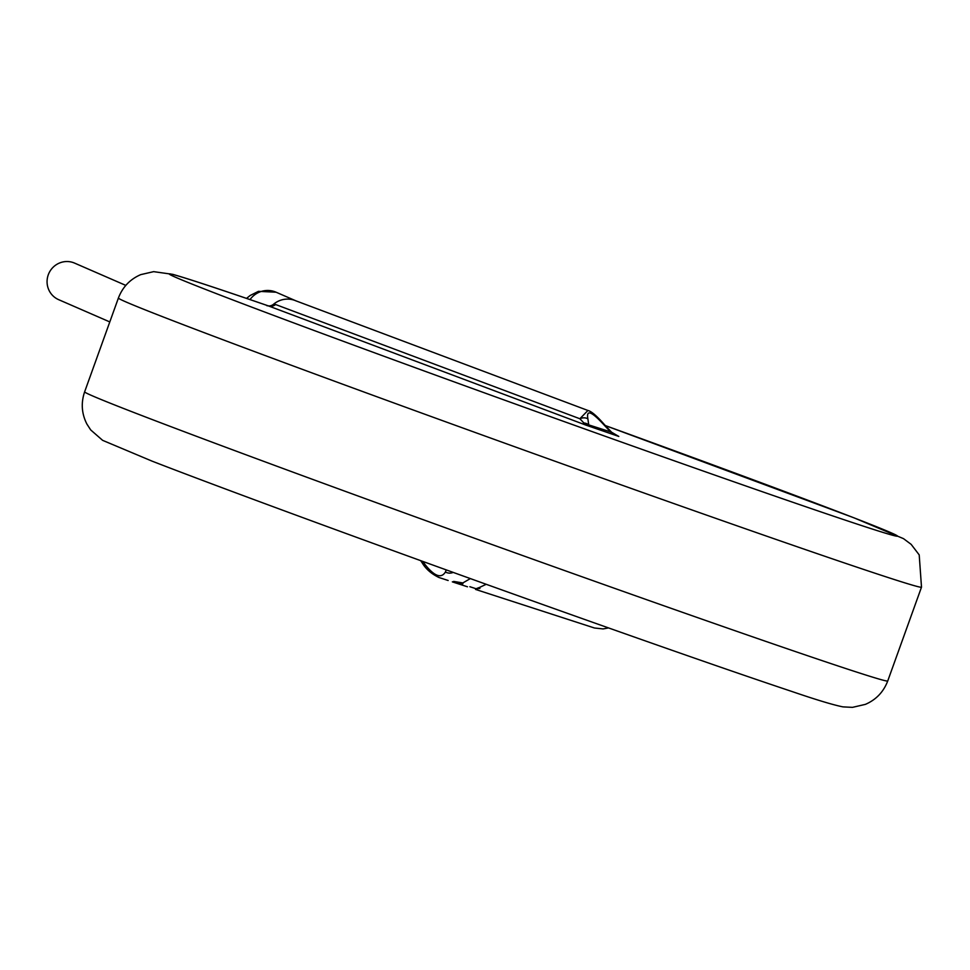 <?xml version="1.0" encoding="UTF-8"?>
<svg xmlns="http://www.w3.org/2000/svg" width="970" height="970" viewBox="0 0 970 970"><rect width="100%" height="100%" fill="white"/><g stroke="black" fill="none" stroke-linecap="round" stroke-linejoin="round"><path stroke-width="1.45" d="M479.81 588.135L475.542 589.433M479.859 588.523L479.701 587.359L476.064 588.729L469.856 586.717M486.225 584.292L479.701 587.359M422.896 561.448L425.066 564.576C434.427 576.301 441.217 578.787 445.412 572.033A7.978 7.045 13.4 0 0 453.172 572.385M425.066 564.576A7.978 5.141 147.6 0 1 422.18 562.855C425.818 568.978 431.407 573.864 438.974 577.502L448.152 580.496M470.341 578.581L462.848 582.946L462.872 583.746L452.359 581.818M462.848 582.946L453.645 581.418M84.632 391.844C80.862 402.974 81.625 413.729 86.924 424.108L90.695 429.928L102.626 440.344L152.217 461.199C225.185 489.547 391.928 550.742 544.097 605.025C652.628 643.728 735.078 672.501 791.447 691.331C816.243 699.819 833.412 704.996 842.942 706.875L852.472 707.36L865.398 704.365C876.08 699.746 883.524 691.949 887.732 680.976A426.776 5.687 19.8 0 1 564.867 570.651A426.776 5.687 19.8 0 1 84.632 391.844L118.401 298.032C122.608 287.047 130.041 279.251 140.735 274.631L153.66 271.648L172.83 274.364C187.889 278.632 219.644 289.108 268.072 305.78L269.163 305.95A7.978 7.627 -92.3 0 0 273.71 304.119L275.638 304.531A7.978 7.699 -67.4 0 1 268.253 305.853L266.895 305.708M275.638 304.531L579.866 418.749L585.904 425.115L268.253 305.853A386.897 5.153 19.8 0 0 215.182 293.17A386.897 5.153 19.8 0 0 604.795 436.124A386.897 5.153 19.8 0 0 897.48 536.107A386.897 5.153 19.8 0 0 605.183 425.515L853.915 517.798L903.506 538.653L911.157 544.364L919.208 554.901L921.5 587.165A426.776 5.687 19.8 0 1 598.635 476.84A426.776 5.687 19.8 0 1 118.401 298.032M583.431 422.968A7.978 7.348 16.1 0 1 588.729 424.884L585.904 425.115L618.799 436.439L611.258 432.632L603.219 424.072C591.348 411.256 586.232 409.498 587.868 418.785L588.729 424.884L611.549 432.196L618.799 436.439M603.219 424.072A7.978 2.74 140.6 0 1 604.334 424.496C596.829 415.948 591.361 411.28 587.929 410.48L579.866 418.749A7.978 6.22 -19.1 0 1 587.868 418.785M125.809 285.398L74.629 263.125A19.946 19.533 113.5 0 0 48.5 274.219A19.946 19.533 113.5 0 0 58.709 299.694L109.804 321.931M445.412 572.033L446.212 569.875M273.71 304.119A21.934 21.485 -66.5 0 1 295.741 300.761A21.934 21.485 -66.5 0 1 295.947 300.858A21.934 21.485 -66.5 0 1 296.383 301.052M250.005 299.597A21.934 21.485 -66.5 0 1 276.086 292.212L295.947 300.858M420.677 560.648L422.18 562.842M887.732 680.976L921.5 587.165M587.929 410.48L295.729 300.773M604.334 424.496L611.549 432.196M246.525 298.408L250.163 295.486L258.469 291.339L276.086 292.212M452.347 581.867L467.467 586.789M475.894 589.53L594.464 628.002L603.134 628.924L608.517 627.917"/></g></svg>

